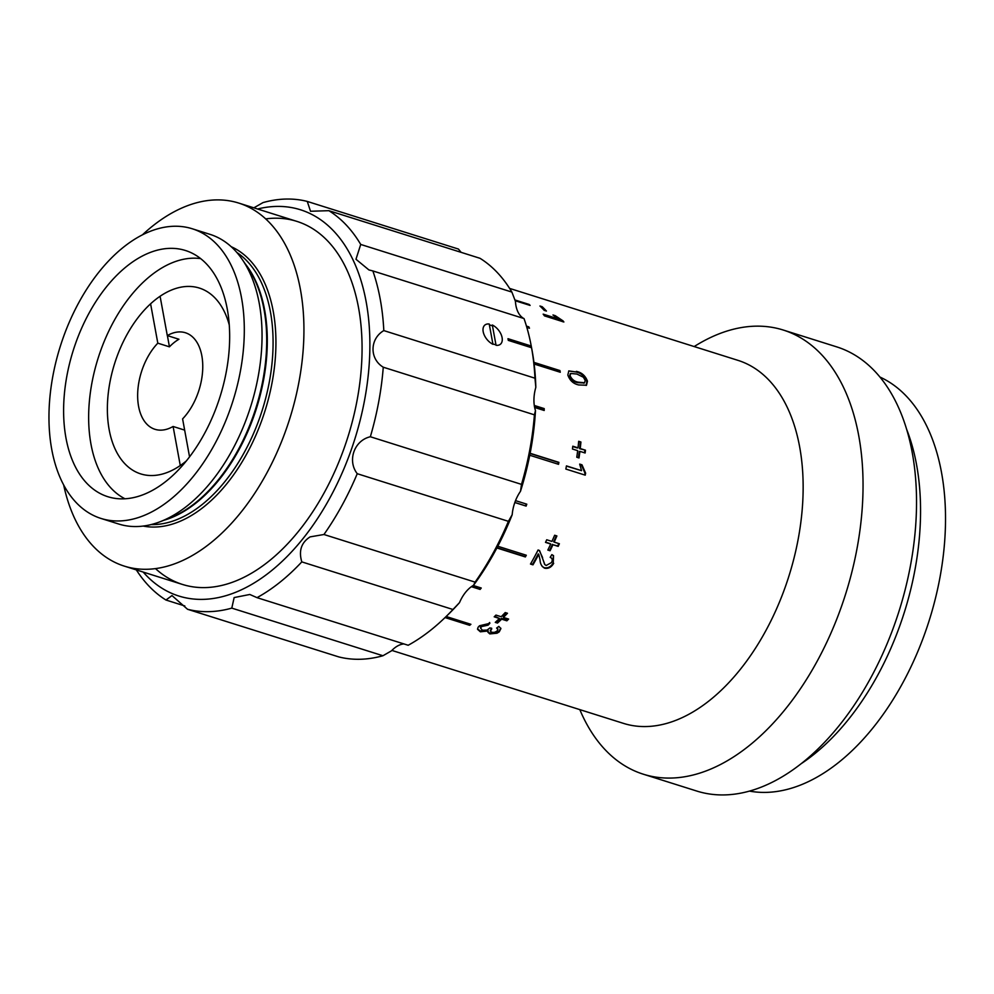 <?xml version="1.0" encoding="UTF-8"?>
<svg xmlns="http://www.w3.org/2000/svg" width="994" height="994" viewBox="0 0 994 994"><rect width="100%" height="100%" fill="white"/><g stroke="black" fill="none" stroke-linecap="round" stroke-linejoin="round"><path stroke-width="1.49" d="M500.79 628.183L499.075 631.041L496.851 632.395L489.669 633.041L487.892 631.786M491.744 628.953L490.415 631.153L491.757 632.283L494.341 632.395L496.938 631.215L497.919 629.376L496.602 628.059L498.851 626.406L500.914 628.593L499.236 631.873L497 633.228L489.806 633.899L487.905 632.234L488.129 631.004L480.363 631.799L477.542 629.301L478.077 627.276L479.518 625.76L489.856 623.325L488.104 625.151L481.68 626.531L480.537 628.046L482.425 630.246L487.023 630.084L490.042 627.848L491.744 628.953L491.583 628.121L490.44 630.755M481.68 626.531L481.518 625.698L480.375 627.202L480.537 628.046M488.129 631.004L487.979 630.159L480.226 630.942L477.518 628.879M497.745 628.978L497.124 627.674M542.202 306.724A190.326 113.478 -72.5 0 1 546.439 311.06L544.203 310.352A190.326 113.478 -72.5 0 0 539.966 306.015L542.202 306.724L541.755 307.593A189.32 112.881 -72.5 0 1 544.65 310.501M563.026 320.863A190.326 113.478 -72.5 0 1 563.871 321.994L544.488 315.881A190.326 113.478 -72.5 0 0 543.171 314.141L558.28 318.9L552.975 314.974L555.273 315.694L563.026 320.863L562.529 321.683M576.334 371.383C581.701 372.464 585.404 375.732 587.466 381.174L586.497 385.225L578.732 384.951C573.426 383.858 569.798 380.54 567.835 374.999L568.817 370.899L575.712 371.918C581.08 373.011 584.783 376.254 586.833 381.671L586.162 385.436M568.68 371.011L575.712 371.918M580.918 442.007A190.326 113.478 -72.5 0 1 580.247 448.555L585.466 450.195A190.326 113.478 -72.5 0 1 585.131 453.003L579.912 451.363A190.326 113.478 -72.5 0 1 579.017 457.948L576.781 457.24A190.326 113.478 -72.5 0 0 577.676 450.655L572.457 449.015A190.326 113.478 -72.5 0 0 572.793 446.207L578.011 447.847A190.326 113.478 -72.5 0 0 578.682 441.299L580.918 442.007L578.645 441.659M565.847 469.056A190.326 113.478 -72.5 0 0 566.443 465.9L581.552 470.659L579.688 464.099L581.987 464.819L585.615 473.132A190.326 113.478 -72.5 0 1 585.23 475.157L565.847 469.056M552.962 544.724A190.326 113.478 -72.5 0 1 550.067 550.763L547.831 550.055A190.326 113.478 -72.5 0 0 550.726 544.029L545.507 542.376A190.326 113.478 -72.5 0 0 546.712 539.767L551.931 541.407A190.326 113.478 -72.5 0 0 554.652 535.244L556.888 535.952A190.326 113.478 -72.5 0 1 554.167 542.115L559.386 543.755A190.326 113.478 -72.5 0 1 558.181 546.377L552.962 544.724L557.684 545.992A189.32 112.881 -72.5 0 0 558.79 543.569M553.683 563.337C551.409 567.263 548.402 568.891 544.662 568.208C541.73 566.58 540.177 563.772 540.028 559.796L538.736 554.354A190.326 113.478 -72.5 0 1 532.97 564.841L530.485 564.058A190.326 113.478 -72.5 0 0 538.102 549.955L539.68 550.788L544.836 564.592L546.191 565.487L551.471 562.567C552.776 559.982 552.341 558.243 550.179 557.361L551.869 554.615L553.546 555.683L553.223 562.865C550.962 566.779 547.967 568.394 544.227 567.698L542.19 566.468M501.647 619.163A190.326 113.478 -72.5 0 1 497.509 623.076L495.273 622.368A190.326 113.478 -72.5 0 0 499.423 618.467L494.204 616.814A190.326 113.478 -72.5 0 0 495.956 615.087L501.175 616.727A190.326 113.478 -72.5 0 0 505.238 612.553L507.474 613.261A190.326 113.478 -72.5 0 1 503.411 617.436L508.63 619.076A190.326 113.478 -72.5 0 1 506.865 620.815L501.647 619.163L501.423 618.38L506.642 620.032A189.32 112.881 -72.5 0 0 507.859 618.84M391.897 650.424L623.536 723.396A190.326 113.478 -72.5 0 0 709.803 700.273A190.326 113.478 -72.5 0 0 802.22 509.301A190.326 113.478 -72.5 0 0 737.908 360.337L509.624 288.409M514.892 299.952L529.193 304.462A190.326 113.478 107.5 0 1 530.1 305.419L515.19 300.722M526.46 326.107L528.845 326.864A190.326 113.478 107.5 0 1 529.467 328.231L526.832 327.399M533.94 362.375L559.957 370.576A190.326 113.478 107.5 0 1 560.268 372.253L534.138 364.028M534.3 405.477L544.215 408.596A190.326 113.478 107.5 0 1 544.19 410.485L534.648 407.478M530.125 453.289L558.901 462.359A190.326 113.478 107.5 0 1 558.541 464.322L529.74 455.252M515.526 500.641L526.795 504.182A190.326 113.478 107.5 0 1 526.124 506.095L514.817 502.529M497.795 546.253L526.298 555.236A190.326 113.478 107.5 0 1 525.366 556.951L496.888 547.98M473.206 585.478L481.245 588.013A190.326 113.478 107.5 0 1 480.102 589.43L471.38 586.684M446.144 616.504L470.907 624.307A190.326 113.478 107.5 0 1 470.274 624.816A190.326 113.478 107.5 0 1 469.64 625.313L445.051 617.572M490.415 631.153L490.266 630.37M579.813 709.617A232.844 138.837 -72.5 0 0 643.317 774.202A232.844 138.837 -72.5 0 0 748.855 745.922A232.844 138.837 -72.5 0 0 861.91 512.283A232.844 138.837 -72.5 0 0 783.247 330.033A232.844 138.837 -72.5 0 0 694.185 346.558M643.317 774.202L696.806 791.062A232.844 138.837 -72.5 0 0 802.332 762.771A232.844 138.837 -72.5 0 0 915.399 529.131A232.844 138.837 -72.5 0 0 836.737 346.881L783.247 330.033M801.176 763.69A217.661 129.779 -72.5 0 0 813.813 754.471A217.661 129.779 -72.5 0 0 906.565 429.135M749.464 791.1A217.661 129.779 -72.5 0 0 838.774 762.336A217.661 129.779 -72.5 0 0 943.728 551.67A217.661 129.779 -72.5 0 0 879.914 377.037M585.578 473.318A190.326 113.478 -72.5 0 0 584.82 475.033M471.951 586.274L480.102 589.43M479.791 588.746L480.562 587.802M497.037 547.694L524.919 556.478L525.702 555.037M557.945 464.136L558.28 462.372L530.088 453.5M558.28 462.372L558.901 462.359M543.544 410.286L543.569 408.869L534.374 405.974M543.569 408.869L544.215 408.596M559.498 372.017L559.324 371.073L534.026 363.108M559.324 371.073L559.957 370.576M528.423 327.896L526.745 327.088M528.274 327.573L528.845 326.864M445.66 616.963L469.479 624.468L469.64 625.313M555.273 315.694L554.776 316.539M558.193 319.024L561.995 321.397M544.153 315.433L557.771 319.72L558.28 318.9M583.379 377.223L576.893 374.042L570.718 373.458L570.071 375.695C571.836 379.459 574.594 381.621 578.334 382.181L584.547 382.752L585.217 380.441L583.379 377.223M570.419 373.756L569.438 376.192C571.202 379.944 573.948 382.094 577.7 382.665L578.334 382.181M577.7 382.665L584.211 382.951M569.438 376.192L570.071 375.695M587.466 381.174L586.833 381.671M580.247 448.555L579.601 448.679A189.32 112.881 -72.5 0 0 580.272 442.168M579.601 448.679L585.466 450.195M579.912 451.363L579.266 451.475A189.32 112.881 -72.5 0 1 578.421 457.762M584.522 452.817A189.32 112.881 -72.5 0 0 584.82 450.319M572.755 446.517L577.365 447.971A189.32 112.881 -72.5 0 0 577.402 447.66M578.011 447.847L577.365 447.971M581.552 470.659L566.406 466.099M584.634 474.97A189.32 112.881 -72.5 0 0 584.994 473.144L581.353 464.869L579.726 464.347M554.167 542.115L553.658 541.742A189.32 112.881 -72.5 0 0 556.305 535.766M550.067 550.763L549.583 550.341A189.32 112.881 -72.5 0 0 552.465 544.339M550.129 543.842A189.32 112.881 -72.5 0 0 550.229 543.643L545.594 542.177M549.583 550.341L547.942 549.831M539.208 550.353L542.587 557.572M542.128 557.112L544.613 564.331M532.97 564.841L532.535 564.331A189.32 112.881 -72.5 0 0 538.263 553.894L538.736 554.354M553.298 555.472L553.223 562.865M551.21 557.87L550.303 557.149M532.535 564.331L530.659 563.747M503.411 617.436L503.175 616.665A189.32 112.881 -72.5 0 0 506.729 613.025M506.865 620.815L506.642 620.032M499.423 618.467L494.751 616.28M501.423 618.38A189.32 112.881 -72.5 0 1 497.311 622.281L495.869 621.822M488.104 625.151L487.917 624.331L481.518 625.698M499.236 631.873L499.075 631.041M489.806 633.899L489.669 633.041M480.363 631.799L480.226 630.942M489.669 622.517L487.917 624.331M514.842 502.479L525.565 505.859L526.224 504.008M184.648 430.116L173.105 426.476L180.274 465.54M150.591 303.804L157.81 343.166A50.619 30.18 -72.5 0 0 137.681 393.301A50.619 30.18 -72.5 0 0 154.989 429.309A50.619 30.18 -72.5 0 0 173.105 426.476M157.81 343.166L169.44 346.831A50.619 30.18 107.5 0 1 174.099 342.57A50.619 30.18 107.5 0 1 178.932 339.252L167.303 335.587A50.619 30.18 -72.5 0 1 185.418 332.754A50.619 30.18 -72.5 0 1 202.726 368.762A50.619 30.18 -72.5 0 1 182.598 418.896L189.556 456.867M167.39 335.612L169.44 346.831M160.084 296.249L167.303 335.587M229.254 324.914A97.437 58.099 -72.5 0 0 199.322 288.049A97.437 58.099 -72.5 0 0 116.472 358.026A97.437 58.099 -72.5 0 0 140.775 473.914A97.437 58.099 -72.5 0 0 186.425 460.868M200.639 258.614A126.549 75.457 -72.5 0 0 100.469 351.168A126.549 75.457 -72.5 0 0 124.983 498.789M63.653 484.91A190.326 113.478 -72.5 0 0 124.325 566.12A190.326 113.478 -72.5 0 0 210.591 542.997A190.326 113.478 -72.5 0 0 303.008 352.025A190.326 113.478 -72.5 0 0 238.709 203.062A190.326 113.478 -72.5 0 0 152.442 226.185A190.326 113.478 -72.5 0 0 142.44 234.832M101.003 518.446L118.733 524.024A151.858 90.541 -72.5 0 0 160.183 521.701A151.858 90.541 -72.5 0 0 187.568 505.586A151.858 90.541 -72.5 0 0 242.623 260.018A151.858 90.541 -72.5 0 0 209.995 234.348L192.264 228.769A151.858 90.541 -72.5 0 0 123.442 247.22A151.858 90.541 -72.5 0 0 49.7 399.588A151.858 90.541 -72.5 0 0 101.003 518.446A151.858 90.541 -72.5 0 0 169.825 499.994A151.858 90.541 -72.5 0 0 243.567 347.627A151.858 90.541 -72.5 0 0 192.264 228.769M126.921 266.181A129.083 76.96 -72.5 0 0 64.237 395.687A129.083 76.96 -72.5 0 0 107.849 496.714A129.083 76.96 -72.5 0 0 166.346 481.034A129.083 76.96 -72.5 0 0 229.03 351.516A129.083 76.96 -72.5 0 0 185.418 250.488A129.083 76.96 -72.5 0 0 126.921 266.181M143.186 572.059A202.478 120.721 -72.5 0 0 270.579 571.426A202.478 120.721 -72.5 0 0 369.718 335.289A202.478 120.721 -72.5 0 0 257.558 209.001M301.803 561.883A212.604 126.76 107.5 0 1 279.886 582.298A212.604 126.76 107.5 0 1 257.024 597.655L408.186 645.268A212.604 126.76 -72.5 0 0 431.036 629.923A212.604 126.76 -72.5 0 0 445.585 617.038A212.604 126.76 -72.5 0 0 452.966 609.496L301.803 561.883C298.535 550.887 301.294 542.55 310.103 536.884L323.945 534.499L475.095 582.124A212.604 126.76 -72.5 0 0 508.406 521.328L357.244 473.703A212.604 126.76 107.5 0 1 323.945 534.499M253.855 207.833L263.025 202.59A212.604 126.76 107.5 0 1 307.27 201.434L310.526 211.262L328.852 210.678A212.604 126.76 107.5 0 1 360.723 244.449L355.976 259.26L368.898 269.921L372.862 270.94A212.604 126.76 107.5 0 1 383.808 330.592C369.706 338.817 369.346 358.859 383.262 367.208A212.604 126.76 107.5 0 1 370.352 436.751C354.274 440.379 347.055 460.582 357.244 473.703M495.969 344.868L492.887 343.986M489.371 324.814L492.49 325.87M452.966 609.496L459.489 602.65A30.367 18.103 107.5 0 1 470.435 587.392A30.367 18.103 107.5 0 1 473.517 585.304L475.095 582.124M382.951 655.742L231.788 608.117A212.604 126.76 107.5 0 1 187.531 609.272L338.693 656.885A212.604 126.76 -72.5 0 0 382.951 655.742L391.512 650.821A30.367 18.103 107.5 0 1 394.469 648.076A30.367 18.103 107.5 0 1 403.899 643.926M257.024 597.655L249.805 594.474L234.149 597.568L231.788 608.117M155.499 568.618A190.326 113.478 -72.5 0 0 268.728 561.312A190.326 113.478 -72.5 0 0 362.064 345.999A190.326 113.478 -72.5 0 0 265.671 218.891M307.27 201.434L458.433 249.059L461.141 252.364M184.822 605.967L165.961 600.028A212.604 126.76 107.5 0 1 136.34 569.91M187.531 609.272L171.987 595.568L165.961 600.028M459.489 602.65A207.535 123.741 107.5 0 1 448.344 614.354L445.585 617.038M508.406 521.328L512.183 514.718A207.535 123.741 107.5 0 1 473.517 585.304M370.352 436.751L521.502 484.376A212.604 126.76 -72.5 0 0 534.412 414.833L383.262 367.208M512.183 514.718A30.367 18.103 107.5 0 1 520.496 491.297L521.502 484.376M530.784 347.465L531.243 346.024A207.535 123.741 107.5 0 1 531.492 347.391M531.144 345.49L531.852 349.267A207.535 123.741 107.5 0 1 535.828 387.337L534.971 378.205A212.604 126.76 -72.5 0 0 531.554 347.714L508.294 340.383A212.604 126.76 -72.5 0 0 507.984 338.693L531.243 346.024A212.604 126.76 -72.5 0 0 531.144 345.49A212.604 126.76 -72.5 0 0 524.024 318.565L372.862 270.94M534.412 414.833L535.48 410.559A30.367 18.103 107.5 0 1 535.828 387.337M535.48 410.559A207.535 123.741 107.5 0 1 520.496 491.297M523.117 318.092A30.367 18.103 107.5 0 1 515.426 301.306L511.885 292.074A212.604 126.76 -72.5 0 0 480.015 258.303L328.852 210.678M360.723 244.449L511.885 292.074M530.61 346.533L508.12 339.439M383.808 330.592L534.971 378.205M531.243 346.024A212.604 126.76 107.5 0 1 531.554 347.714M492.949 344.297L489.222 324.032A12.35 7.418 51.4 0 0 483.183 331.673A12.35 7.418 51.4 0 0 492.949 344.297M492.328 325.001L496.043 345.278A12.35 7.418 51.4 0 0 502.094 337.637A12.35 7.418 51.4 0 0 492.328 325.001M143.186 526.074A146.789 87.522 -72.5 0 0 203.944 506.766A146.789 87.522 -72.5 0 0 274.766 364.264A146.789 87.522 -72.5 0 0 231.204 246.698M151.088 524.583A144.764 86.316 -72.5 0 0 202.08 504.592A144.764 86.316 -72.5 0 0 271.064 371.222A144.764 86.316 -72.5 0 0 236.82 252.439M164.085 520.21A144.764 86.316 -72.5 0 0 196.29 502.778A144.764 86.316 -72.5 0 0 244.959 263.485M160.183 521.701L169.402 518.16A145.037 86.478 -72.5 0 0 195.557 502.753A145.037 86.478 -72.5 0 0 248.152 268.206L242.623 260.018M583.913 383.224L584.547 382.752M570.084 373.98L570.718 373.458M497.745 628.543L497.919 629.376M296.846 221.376L238.709 203.062M182.461 584.447L124.325 566.12"/></g></svg>
